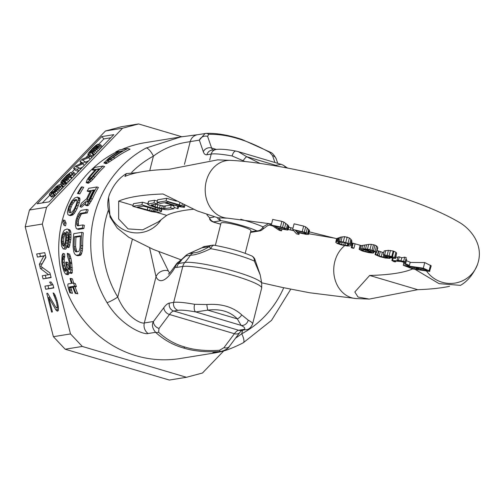 <?xml version="1.0" encoding="UTF-8"?>
<svg xmlns="http://www.w3.org/2000/svg" width="504" height="504" viewBox="0 0 504 504"><rect width="100%" height="100%" fill="white"/><g stroke="black" fill="none" stroke-linecap="round" stroke-linejoin="round"><path stroke-width="0.76" d="M221.917 351.263L220.33 351.49C205.922 352.334 193.662 351.175 183.551 347.999C173.206 345.114 163.882 339.885 155.578 332.312C152.303 328.199 151.597 324.595 153.449 321.495A6.432 4.857 36.8 0 0 159.006 328.432L169.464 314.483L234.404 333.711L223.952 347.666L219.561 350.261C205.878 351.08 194.286 349.996 184.766 347.01C175.02 344.289 166.307 339.362 158.615 332.218L159.006 328.432M158.615 332.218A6.432 4.271 -46 0 1 155.578 332.312L148.1 333.522C143.552 335.015 120.834 325.735 107.012 302.602A9.645 1.191 -31 0 0 117.76 297.07A99.685 94.532 -99.2 0 1 108.165 210.697M107.012 302.602A109.33 103.679 -99.2 0 1 146.129 148.025L180.76 136.924L197.524 134.713A9.645 9.148 80.8 0 0 190.21 141.618L199.338 140.143L205.071 133.497L205.909 133.409A6.432 4.75 88.2 0 1 206.13 133.396A6.432 4.75 88.2 0 1 208.694 134.31C218.232 134.152 227.839 135.557 237.523 138.524C247.162 141.284 257.865 145.889 269.64 152.353L272.551 155.604L274.913 162.496M180.766 136.924L183.362 136.527M216.052 352.718L179.959 358.552A109.33 103.679 -99.2 0 1 135.941 355.685A109.33 103.679 -99.2 0 1 59.239 259.9A109.33 103.679 -99.2 0 1 116.191 152.101M121.716 149.512A109.33 103.679 -99.2 0 1 145.102 142.682L180.596 136.956M90.342 191.312L88.691 191.577L87.167 191.123A110.937 105.204 -99.2 0 1 88.792 188.282L96.85 186.984A110.937 105.204 -99.2 0 0 90.903 198.507L88.364 203.055L86.398 205.235L85.384 204.933L85.73 201.632L80.041 206.728A110.937 105.204 -99.2 0 1 81.383 203.251L86.663 198.74A110.937 105.204 -99.2 0 1 90.764 190.543L87.167 191.123M85.712 205.349L87.198 205.783L88.584 205.097L92.402 198.954A109.33 103.679 -99.2 0 1 98.393 187.438L96.85 186.984M80.041 206.728L81.528 207.169L85.289 203.773M78.448 225.805L78.366 221.269A109.33 103.679 -99.2 0 1 78.851 219.196L81.106 214.408L81.938 213.791L87.255 212.927A109.33 103.679 -99.2 0 1 88.194 209.884L86.713 209.45L81.402 210.307L80.382 210.949L78.082 214.219L76.343 218.925A110.937 105.204 -99.2 0 0 75.858 220.991L75.43 225.616L76.274 228.558L77.055 228.948L82.366 228.091A110.937 105.204 -99.2 0 1 82.877 224.923L77.566 225.779L76.652 224.4L76.891 220.828A110.937 105.204 -99.2 0 1 77.37 218.755L79.626 213.973L80.464 213.349L85.775 212.493A110.937 105.204 -99.2 0 1 86.713 209.45M77.055 228.948L78.536 229.389L83.853 228.532A109.33 103.679 -99.2 0 1 84.357 225.357L82.877 224.923M76.217 255.276L77.792 255.742L80.363 255.326L81.169 254.621L82.316 251.011L82.675 245.902A109.33 103.679 -99.2 0 1 83.317 232.804L81.824 232.363L73.767 233.661A110.937 105.204 -99.2 0 0 73.086 246.746L73.735 251.685L74.548 253.827L76.217 255.276L78.794 254.86L79.607 254.155L80.766 250.551L81.144 245.448A110.937 105.204 -99.2 0 1 81.824 232.363M127.802 148.529L130.07 149.203A109.33 103.679 -99.2 0 0 115.095 158.054L107.516 163.082L105.827 163.687L103.982 162.817L108.707 158.206A110.937 105.204 -99.2 0 1 119.322 151.383L115.718 151.962A110.937 105.204 -99.2 0 1 119.744 149.833L127.802 148.529A110.937 105.204 -99.2 0 0 113.167 157.481L105.695 162.54L104.019 163.151M102.917 166.074L104.668 166.591A109.33 103.679 -99.2 0 0 94.972 177.011L91.155 181.175L87.954 183.305L86.178 182.461L87.305 179.468L88.88 177.244A110.937 105.204 -99.2 0 1 95.873 169.35L92.27 169.93A110.937 105.204 -99.2 0 1 94.859 167.378L102.917 166.074A110.937 105.204 -99.2 0 0 93.341 176.526L89.555 180.703L86.373 182.839M94.972 170.283L92.27 169.93M77.471 193.555L79.853 193.87A109.33 103.679 -99.2 0 1 83.758 187.274L81.346 186.953A110.937 105.204 -99.2 0 0 77.471 193.555L78.328 193.416A110.937 105.204 -99.2 0 1 82.202 186.814M68.891 215.221L70.365 215.655L72.916 214.761L74.586 213.041L76.967 208.851L79.285 202.892L80.01 199.149L79.506 197.889L77.377 197.096L78.504 198.702L77.792 202.451L75.48 208.41L73.105 212.606L70.434 214.969L68.891 215.221L67.82 214.421L67.423 212.083L68.708 206.69L71.662 201.159L74.737 197.965L77.377 197.096M64.077 225.414L65.558 225.849A109.33 103.679 -99.2 0 1 66.106 223.247L64.959 220.45L63.485 220.009L64.632 222.806A110.937 105.204 -99.2 0 0 64.077 225.414L62.861 222.592A110.937 105.204 -99.2 0 1 63.485 220.009M65.621 249.209L63.233 248.894L65.621 249.209L66.471 247.962L67.19 245.215M64.09 248.756L65.47 245.769L66.364 240.181A110.937 105.204 -99.2 0 1 66.559 237.472L66.358 231.714L68.103 232.476L68.664 236.603A110.937 105.204 -99.2 0 0 68.418 239.854L67.202 244.39A110.937 105.204 -99.2 0 0 67.171 247.149L68.701 247.603L69.212 246.966L70.818 239.614A109.33 103.679 -99.2 0 1 70.976 237.447L70.862 232.193L70.396 230.706L69.697 229.786L67.095 229.011L64.613 229.925L63.592 231.122L61.847 235.582L61.419 238.304A110.937 105.204 -99.2 0 0 61.217 241.013L61.696 246.38L63.233 248.894M67.486 243.785L67.87 240.629A109.33 103.679 -99.2 0 1 68.059 237.919L67.845 232.155M66.131 270.585L64.802 266.043A109.33 103.679 -99.2 0 1 64.304 262.571L64.21 258.514L64.751 256.7A109.33 103.679 -99.2 0 1 64.569 253.877L63.019 253.417A110.937 105.204 -99.2 0 0 63.189 256.234L62.635 258.048L62.71 262.099A110.937 105.204 -99.2 0 0 63.183 265.564L64.222 269.59L65.255 271.24L65.942 271.133L66.389 269.842L66.011 264.512A110.937 105.204 -99.2 0 1 65.696 262.206L66.383 262.093A110.937 105.204 -99.2 0 0 66.698 264.405L67.605 267.838L69.08 270.018L69.71 268.701L69.445 263.957A110.937 105.204 -99.2 0 1 69.124 261.652L67.517 256.108A110.937 105.204 -99.2 0 1 67.334 253.285L68.053 253.739L68.891 255.887L70.056 262.086A110.937 105.204 -99.2 0 0 70.213 263.245L70.793 269.741L70.604 272.21L70.05 272.916L68.891 272.488L67.139 269.117L67.133 273.382L65.898 274.201L65.249 273.691L63.762 270.875L62.414 266.282A110.937 105.204 -99.2 0 1 61.784 261.664L62.087 255.27L63.019 253.417M69.81 269.438L68.311 264.877A109.33 103.679 -99.2 0 1 67.983 262.565L66.383 262.093M69.71 272.973L71.385 273.464L72.28 272.708L71.826 263.718A109.33 103.679 -99.2 0 1 71.662 262.565L71.007 258.571L69.609 254.199L67.334 253.285M65.898 274.201L67.58 274.699L68.815 273.88L69.054 272.588L67.385 272.116M72.815 287.242L71.266 287.494L70.982 288.2L72.475 293.309L69.892 292.856L68.582 289.069L67.782 285.27L68.059 283.935L71.486 283.38A110.937 105.204 -99.2 0 1 70.031 278.517L70.718 278.41A110.937 105.204 -99.2 0 0 72.173 283.267L73.546 283.046A110.937 105.204 -99.2 0 0 74.592 286.127L73.219 286.348A110.937 105.204 -99.2 0 0 75.915 293.233L75.228 293.347A110.937 105.204 -99.2 0 1 72.532 286.455L69.445 286.959L69.155 287.658L70.579 292.742L69.892 292.856M73.723 283.103A109.33 103.679 -99.2 0 1 72.444 278.92L70.718 278.41M75.228 293.347L77.83 293.8A109.33 103.679 -99.2 0 1 75.039 286.883L76.406 286.663A109.33 103.679 -99.2 0 1 75.329 283.576L73.546 283.046M94.368 189.958L91.791 190.373A110.937 105.204 -99.2 0 0 87.255 199.553L86.726 201.928L87.557 202.255L89.832 199.137A110.937 105.204 -99.2 0 1 94.368 189.958M79.978 247.867L80.117 245.612A110.937 105.204 -99.2 0 1 80.489 235.759L74.491 236.729A110.937 105.204 -99.2 0 0 74.12 246.582L74.718 250.4L75.991 251.887L78.561 251.471L79.222 250.803L79.978 247.867M122.919 150.797L120.349 151.213A110.937 105.204 -99.2 0 0 109.204 158.432L107.119 160.348L107.642 160.587L111.775 158.017A110.937 105.204 -99.2 0 1 122.919 150.797M99.471 168.771L96.9 169.186A110.937 105.204 -99.2 0 0 89.555 177.528L88.332 179.701L89.025 179.985L92.125 177.112A110.937 105.204 -99.2 0 1 99.471 168.771M77.011 201.663L76.854 199.868L76.047 199.546L73.597 200.397L71.7 202.52L68.802 209.015L68.972 212.316L71.039 212.461L72.23 211.787L73.93 209.607L75.909 205.531L77.011 201.663M67.171 247.149L68.393 244.749L69.313 239.167A110.937 105.204 -99.2 0 1 69.476 237L69.369 231.752L68.21 229.345L67.095 229.011M63.926 246.015L63.41 246.103L62.42 244.616L62.042 241.416A110.937 105.204 -99.2 0 1 62.32 237.623L63.17 234.322L64.399 232.552L65.362 232.917L65.753 237.075A110.937 105.204 -99.2 0 0 65.476 240.868L64.821 244.226L63.926 246.015M92.402 198.954L90.903 198.507M91.167 201.436L89.674 200.989M89.851 203.496L88.364 203.055M88.584 205.097L87.104 204.656M87.885 205.676L86.398 205.235M88.269 201.682L88.754 199.993A109.33 103.679 -99.2 0 1 93.322 190.827L91.791 190.373M88.754 199.993L87.255 199.553M93.946 190.726L93.322 190.827M87.633 202.192L86.726 201.928M88.288 201.442L86.795 200.995M64.424 246.084L63.548 241.863A109.33 103.679 -99.2 0 1 63.819 238.071L64.663 234.763L65.885 232.993M76.873 200.107L74.85 199.742M70.453 212.751L70.289 209.456L72.223 204.492L75.096 200.844L76.35 200.189M90.764 178.624L91.18 178.007A109.33 103.679 -99.2 0 1 97.688 170.636M80.438 236.452L75.991 237.17L74.491 236.729M76.829 251.899L75.644 247.036A109.33 103.679 -99.2 0 1 75.991 237.17M242.991 342.865A9.645 2.911 -118.2 0 0 243.281 342.77C226.8 351.212 219.794 351.912 215.611 352.794L212.852 352.693L220.33 351.49A6.432 1.203 -94.1 0 1 219.561 350.261M63.983 245.952L62.905 245.631M63.932 245.064L62.42 244.616M63.643 243.476L62.137 243.029M63.548 241.863L62.042 241.416M63.819 238.071L62.32 237.623M64.14 236.426L62.647 235.985M64.663 234.763L63.17 234.322M65.306 233.61L63.819 233.169M65.243 232.804L64.399 232.552M70.018 212.625L68.972 212.316M70.1 210.905L68.613 210.464M70.289 209.456L68.802 209.015M71.051 206.993L69.565 206.552M72.223 204.492L70.73 204.051M73.193 202.961L71.7 202.52M75.096 200.844L73.597 200.397M98.589 169.684L96.9 169.186M91.18 178.007L89.555 177.528M89.113 179.928L88.332 179.701M90.071 179.267L88.672 178.851M121.565 151.572L120.349 151.213M110.59 158.842L109.204 158.432M107.749 160.537L107.119 160.348M108.921 159.932L107.799 159.598M76.514 251.805L75.279 251.439M76.261 250.86L74.718 250.4M75.858 249.234L74.321 248.781M75.644 247.036L74.12 246.582M163.907 307.547A28.942 8.354 106.5 0 1 169.382 303.087A6.432 6.098 80.8 0 0 173.722 311.018A22.51 6.502 106.5 0 0 169.464 314.483A6.432 4.857 36.8 0 1 163.907 307.547L153.449 321.495L144.32 322.969C140.912 324.072 125.811 316.789 117.76 297.07L132.35 239.394M146.129 148.025A9.645 2.911 61.8 0 1 153.424 156.133C169.709 143.69 186.871 142.336 190.21 141.618L184.445 164.386M290.764 289.189L271.549 320.349L243.281 342.77A9.645 2.911 -118.2 0 0 241.744 333.78L235.551 338.178M158.892 251.698L168.298 270.824A41.8 12.071 -73.5 0 0 169.716 272.903M178.498 262.508A9.645 4.63 51.5 0 1 179.273 261.406L178.189 262.238A9.645 4.801 53.4 0 0 177.32 263.416L185.888 255.982A6.432 6.098 -99.2 0 1 189.195 253.562L193.712 252.838C197.518 252.699 202.709 250.627 209.292 246.62L210.722 248.699C201.858 252.939 195.086 255.125 190.405 255.257L185.888 255.982L186.215 255.175L182.675 258.514A9.645 4.939 47.7 0 0 181.976 259.56A77.175 73.187 -99.2 0 1 178.788 263.472L177.32 263.416A9.645 9.236 -75 0 0 175.09 267.359L176.728 267.429A9.645 9.148 -99.2 0 1 178.788 263.472L184.829 262.496A77.175 73.187 -99.2 0 0 190.405 255.257A6.432 6.098 -99.2 0 1 193.712 252.838M213.992 217.073L209.532 217.791L206.898 214.761M189.05 253.543L201.94 247.811L209.292 246.62A6.432 6.098 80.8 0 1 212.216 245.24A6.432 6.098 80.8 0 1 213.998 245.227M209.784 219.511L213.312 222.075L213.709 221.873A6.432 6.098 80.8 0 1 209.532 217.791L209.784 219.511A6.432 6.313 -32.8 0 0 213.507 222.031L220.733 224.173M219.429 217.822A6.432 3.213 99.8 0 0 221.061 220.689L213.709 221.873M214.339 245.253A6.432 3.213 -80.2 0 0 210.722 248.699A34.241 4.505 -165.8 0 1 254.363 261.103A6.432 1.569 -15.3 0 0 255.112 260.026L260.253 275.039L254.363 261.103A6.432 5.229 -65.1 0 0 251.616 255.893C241.441 251.528 229.018 247.981 214.339 245.253A6.432 6.432 0 0 0 212.216 245.24L204.863 246.431L189.145 253.512M240.742 219.284A34.241 4.505 14.2 0 1 263.025 226.869L268.739 223.455M202.734 247.357L201.94 247.811A6.432 6.098 -99.2 0 1 204.857 246.431M215.353 245.429L220.998 223.114A15.435 2.029 14.2 0 1 221.792 222.705A15.435 2.029 14.2 0 1 238.657 225.515A15.435 2.029 14.2 0 1 250.929 230.687L245.202 253.304M217.407 217.747A6.432 6.098 80.8 0 0 221.061 220.689A27.985 3.679 14.2 0 1 256.725 230.819A6.432 5.229 114.9 0 0 263.025 226.869A6.432 2.93 46.7 0 1 262.71 229.314L267.322 225.836L271.53 223.952M149.6 247.848L156.013 276.753L144.32 322.969A9.645 9.148 -99.2 0 0 148.1 333.522M178.183 262.244A9.645 9.645 0 0 0 175.688 264.997A9.645 6.193 31.1 0 0 175.09 267.359A51.452 14.855 -73.5 0 1 156.013 276.753A9.645 8.782 154.9 0 1 168.298 270.824M260.253 275.039L261.708 283.179A40.73 5.361 -165.8 0 0 228.003 269.539A40.73 5.361 -165.8 0 0 184.829 262.496A9.645 9.148 -99.2 0 0 182.776 266.452L173.678 302.394A41.8 5.5 14.2 0 1 194.601 304.303L206.804 304.536C221.426 303.49 233.062 306.936 241.725 314.874L248.239 320.185A41.8 5.5 14.2 0 1 252.58 324.009L261.677 288.067A41.8 5.5 -165.8 0 0 228.451 274.05A41.8 5.5 -165.8 0 0 182.776 266.452L176.728 267.429M244.906 161.513L232.13 155.969A41.8 5.5 -165.8 0 0 211.214 154.06L206.911 154.753A28.942 8.354 106.5 0 1 203.326 151.761L199.338 140.143A6.432 5.708 -18.9 0 1 207.604 136.376L208.694 134.31M194.601 304.303A6.432 2.936 100.3 0 0 195.722 311.938L207.793 310.143C220.324 308.618 230.177 311.535 237.34 318.893L241.107 325.376A35.374 4.656 14.2 0 1 242.959 329.553L238.663 330.246A22.51 6.502 -73.5 0 0 234.404 333.711A6.432 4.857 -143.2 0 0 239.898 332.382L229.446 346.33A6.432 4.857 -143.2 0 1 223.952 347.666M206.804 304.536A6.432 0.743 82 0 0 207.793 310.143L237.34 318.893A6.432 3.837 137.4 0 0 241.725 314.874M285.491 167.674A6.432 5.588 -62.3 0 0 283.198 165.167L281.112 164.329L274.037 165.621M276.696 166.081A6.432 4.441 -97.6 0 0 276.173 165.432L246.626 156.681L238.354 151.666L235.966 151.093C227.197 149.442 220.576 148.894 216.09 149.461L211.793 150.154A6.432 6.098 -99.2 0 0 206.911 154.753M260.058 163.422L246.626 156.681A6.432 1.348 -56 0 0 243.237 160.537M83.853 228.532L82.366 228.091M78.088 225.697L76.967 225.364M78.126 224.834L76.652 224.4M78.095 223.322L76.614 222.881M78.366 221.269L76.891 220.828M78.851 219.196L77.37 218.755M79.544 217.104L78.063 216.67M80.3 215.51L78.826 215.076M81.106 214.408L79.626 213.973M81.938 213.791L80.464 213.349M87.255 212.927L85.775 212.493M82.675 245.902L81.144 245.448M80.363 255.326L78.794 254.86M81.169 254.621L79.607 254.155M81.768 253.38L80.205 252.913M82.316 251.011L80.766 250.551M82.562 248.711L81.024 248.258M107.516 163.082L105.695 162.54M106.514 163.573L104.706 163.038M109.689 161.746L107.843 161.204M112.247 160.058L110.37 159.503M115.095 158.054L113.167 157.481M117.426 152.466L115.718 151.962M89.479 182.656L87.891 182.183M88.641 183.198L87.06 182.725M91.155 181.175L89.555 180.703M93.026 179.279L91.419 178.8M94.972 177.011L93.341 176.526M79.853 193.87L78.328 193.416M71.908 215.41L70.434 214.969M72.916 214.761L71.442 214.32M73.584 214.168L72.11 213.734M74.586 213.041L73.105 212.606M75.587 211.447L74.107 211.006M76.967 208.851L75.48 208.41M78.252 205.827L76.766 205.393M79.285 202.892L77.792 202.451M79.846 200.529L78.347 200.082M80.01 199.149L78.504 198.702M79.783 198.286L78.278 197.845M79.506 197.889L77.994 197.442M66.106 223.247L64.632 222.806M66.994 246.217L65.47 245.769M66.471 247.962L64.94 247.508M67.567 243.388L66.055 242.941M67.87 240.629L66.364 240.181M68.059 237.919L66.559 237.472M68.141 235.255L66.648 234.807M67.763 232.13L66.358 231.714M69.212 246.966L67.687 246.513M69.911 245.196L68.393 244.749M70.503 242.367L68.991 241.92M70.818 239.614L69.313 239.167M70.976 237.447L69.476 237M71.058 234.782L69.565 234.341M70.862 232.193L69.369 231.752M70.396 230.706L68.909 230.265M69.697 229.786L68.21 229.345M68.267 274.586L66.585 274.088M68.815 273.88L67.133 273.382M71.725 273.414L70.05 272.916M72.28 272.708L70.604 272.21M72.45 270.226L70.793 269.741M72.33 267.826L70.692 267.341M71.826 263.718L70.213 263.245M71.662 262.565L70.056 262.086M71.007 258.571L69.426 258.105M70.453 256.353L68.891 255.887M69.609 254.199L68.053 253.739M69.558 269.363L68.166 268.953M69.243 268.323L67.605 267.838M68.311 264.877L66.698 264.405M65.967 271.058L64.795 270.711M65.867 270.075L64.222 269.59M65.476 268.928L63.838 268.443M64.802 266.043L63.183 265.564M64.304 262.571L62.71 262.099M64.147 259.68L62.572 259.214M64.21 258.514L62.635 258.048M64.455 257.323L62.887 256.857M64.751 256.7L63.189 256.234M71.354 290.128L69.502 289.579M72.475 293.309L70.579 292.742M70.982 288.2L69.155 287.658M71.266 287.494L69.445 286.959M77.83 293.8L75.915 293.233M75.039 286.883L73.219 286.348M76.406 286.663L74.592 286.127M181.849 136.754L138.587 123.946L121.464 126.712L105.443 130.996L29.453 210.017L25.2 226.819L53.392 336.691L65.161 349.209L169.344 380.054L186.467 377.288L202.488 373.004L223.738 350.91M65.161 349.209L82.284 346.443L186.467 377.288M53.392 336.691L70.516 333.925L82.284 346.443M25.2 226.819L42.323 224.053L70.516 333.925M48.611 274.737L42.267 275.764L43.067 278.876L51.125 277.578L49.928 272.903L40.73 266.288L45.933 257.342L44.736 252.668L36.679 253.972L37.479 257.084L43.823 256.057L39.337 264.348L40.408 268.5L48.611 274.737L50.287 274.296M45.732 289.252L53.789 287.954L52.989 284.842L50.992 281.919L49.619 282.139L51.616 285.062L44.932 286.14L45.732 289.252L53.714 287.652M47.653 293.265L46.796 293.404L51.591 312.083L52.447 311.945L48.718 297.417L55.818 309.784L56.599 310.735L57.758 311.088L58.313 310.458L58.275 306.142L57.116 300.926L55.138 295.3L53.922 293.334L53.103 292.925L56.656 302.62L57.21 306.854L56.618 308.032L55.667 307.106L47.653 293.265M29.453 210.017L46.576 207.257L42.323 224.053M105.443 130.996L122.567 128.23L46.576 207.257M113.835 134.65L101.751 136.603L37.157 203.78L49.241 201.827L113.835 134.65M138.587 123.946L122.567 128.23M110.817 137.787L103.912 138.902L98.475 144.56M101.751 136.603L103.912 138.902M88.364 155.075L85.737 157.809M81.081 162.647L79.506 164.291M74.624 169.369L71.14 172.985M61.45 183.065L60.026 184.546M49.757 195.224L42.336 202.942M90.865 156.587L93.397 154.785M73.508 168.185L77.402 169.445L79.015 167.769L76.003 166.837L82.782 163.85L84.937 161.608L82.461 160.114L88.704 157.689L90.317 156.013L82.12 159.226L79.972 161.463L82.7 162.912L75.663 165.942L73.508 168.185L75.676 170.484L78.498 171.398M79.676 168.468L82.517 167.221M85.409 162.112L88.635 160.864M60.927 182.511L62.225 182.064L64.751 179.997L64.153 181.749L66.786 180.142L72.425 174.504L73.565 172.192L70.295 176.268L66.685 179.689L65.759 180.312L65.526 179.878L68.242 176.602L67.725 176.683L63.844 180.382L62.275 181.106L62.565 180.35L70.617 172.431L66.641 175.436L61.513 180.993L60.814 182.291L63.095 184.811L65.671 183.424M63.907 181.553L66.333 184.048M49.342 194.783L51.169 194.015L54.092 191.652L59.233 185.856L60.108 186.19L59.403 187.482L52.838 193.744L56.549 191.016L61.274 185.762L61.463 184.552L60.833 184.414L58.766 184.987L56.259 186.575L49.531 193.567L49.342 194.783L51.509 197.083L54.457 195.464M63.63 186.864L61.463 184.552M93.479 151.483L91.867 153.159L92.522 152.819L96.781 149.291L100.453 144.68L98.91 144.931L97.322 146.135L89.97 152.756L89.586 152.819L89.737 152.321L91.237 150.425L98.059 144.119L95.823 145.429L92.616 148.308L88.427 153.008L87.841 154.52L88.483 154.413L91.13 152.567L97.555 146.57L98.582 146.399L95.741 149.694L93.479 151.483M93.927 155.352L91.867 153.159M98.078 147.13L97.555 146.57M97.19 148.189L96.491 147.445M96.308 149.108L95.552 148.308M94.613 150.702L93.939 149.99M93.001 151.981L92.465 151.408M93.297 154.873L91.13 152.567M91.703 156.076L89.542 153.77M90.077 156.108L88.483 154.413M89.536 156.316L87.841 154.52M98.86 144.969L98.059 144.119M97.007 146.399L96.447 145.801M96.472 146.872L95.792 146.141M95.376 147.874L94.595 147.042M94.198 149.039L93.391 148.182M91.993 151.225L91.237 150.425M90.877 152.145L90.292 151.521M90.084 152.68L89.737 152.321M102.306 146.645L100.453 144.68M101.525 147.452L99.893 145.719M100.598 148.415L99.074 146.796M99.597 149.461L98.123 147.893M98.255 150.86L96.781 149.291M96.831 152.334L95.306 150.715M95.527 153.689L93.845 151.893M94.424 154.841L92.522 152.819M51.862 192.956L50.702 193.145L52.082 191.029L55.969 187.331L57.935 186.304L56.536 188.654L51.862 192.956M81.73 163.334L79.972 161.463M91.791 157.576L90.317 156.013M90.178 159.258L88.704 157.689M86.411 163.176L84.937 161.608M84.256 165.413L82.782 163.85M80.489 169.331L79.015 167.769M78.876 171.013L77.402 169.445M72.091 174L70.617 172.431M70.913 175.575L69.275 173.83M70.51 176.028L68.746 174.151M69.829 176.753L67.952 174.756M69.218 177.389L67.284 175.335M66.723 177.723L65.81 176.753M65.06 179.355L64.197 178.435M63.63 180.508L62.975 179.815M63.05 180.867L62.565 180.35M69.098 177.509L68.242 176.602M67.977 178.586L67.164 177.717M66.339 179.922L65.803 179.355M65.867 180.237L65.526 179.878M75.657 174.352L73.811 172.387M74.882 175.165L73.244 173.426M73.956 176.129L72.425 174.504M72.148 178.007L70.673 176.444M71.606 178.567L70.132 177.005M69.647 180.608L68.122 178.983M68.418 181.881L66.786 180.142M67.045 183.311L65.199 181.346M66.478 183.903L64.411 181.711M66.32 184.054L64.153 181.749M65.318 183.739L63.151 181.44M64.392 184.363L62.225 182.064M63.611 184.729L61.444 182.423M53.336 196.314L51.169 194.015M52.901 193.687L52.359 193.114M52.151 196.982L49.984 194.676M63.473 187.028L61.57 185.006M62.962 187.557L61.274 185.762M61.841 188.723L60.316 187.097M60.568 190.046L59.1 188.477M59.497 191.161L58.023 189.599M58.073 192.641L56.549 191.016M56.505 194.273L54.816 192.478M55.396 195.426L53.493 193.404M54.905 195.936L52.838 193.744M60.039 186.404L59.485 185.812M59.97 186.637L59.233 185.856M58.823 188.187L58.13 187.45M57.557 189.517L56.914 188.83M56.158 190.858L55.566 190.228M54.526 192.112L54.092 191.652M57.916 186.763L57.544 186.367M57.532 187.387L56.889 186.707M56.858 188.276L55.969 187.331M55.925 189.296L54.905 188.213M55.043 190.216L53.966 189.069M53.033 192.043L52.082 191.029M52.202 192.698L51.402 191.848M51.383 193.208L50.854 192.648M40.408 268.5L42.884 267.838M39.337 264.348L42.298 263.592M43.823 256.057L45.492 255.61M45.845 256.983L42.286 263.56M37.479 257.084L45.455 255.484M39.703 253.481L40.421 256.297M43.067 278.876L51.049 277.276M45.291 275.279L46.015 278.088M47.956 285.655L48.68 288.464M58.017 307.692L58.451 308.448M51.616 285.062L52.907 284.716M56.965 307.976L58.407 307.591M57.21 306.854L58.313 306.558M57.154 305.241L58.048 305.002M56.656 302.62L57.494 302.4M56.127 300.548L56.933 300.327M55.289 297.977L56.146 297.751M54.545 296.478L55.535 296.213M53.764 295.52L55.062 295.174M57.418 311.144L57.803 311.044M56.599 310.735L58.325 310.275M55.818 309.784L58.407 309.091M48.718 297.417L49.877 297.108M51.591 312.083L52.422 311.863M137.334 172.639L126.447 173.584L124.923 176.419A553.285 72.803 -165.8 0 1 169.243 169.262L217.69 159.856L230.637 160.373A28.942 24.009 -87.2 0 0 206.243 181.314A28.942 24.009 -87.2 0 0 227.776 218.182L217.81 217.772L197.259 210.911L162.987 193.983A553.285 72.803 -165.8 0 0 118.667 201.14L118.648 218.931L128.092 228.917L142.739 229.843L158.287 221.911L166.704 215.366A501.436 65.98 -165.8 0 1 193.423 209.248M288.105 229.843L288.912 226.674L288.238 225.433L283.891 222.075L281.862 221.363L272.708 219.435L271.291 225.049L279.26 230.334L281.56 230.801L277.994 228.438L287.639 230.063L288.105 229.843L287.299 229.131L282.549 227.392L271.291 225.049M308.656 234.19L309.5 230.851L309.261 230.107L305.651 226.832L303.628 226.076L294.084 223.826L292.66 229.44L296.572 233.862L298.966 234.404L297.221 232.426L306.3 234.404L308.511 234.379L307.679 233.44L304.303 232.149L292.66 229.44M351.093 245.089L350.595 244.421L348.018 243.262L343.262 241.952L338.31 241.347L336.722 241.517L335.733 242.304L337.119 243.438L341.088 244.831L347.332 246.021L350.104 245.876L350.992 245.442L351.931 241.145L350.897 239.243L349.36 237.957L344.604 236.653L340.559 237.163L336.666 238.6M376.702 252.271L373.527 250.652L367.498 249.115L361.954 248.705L359.138 249.367L362.313 250.992L368.72 252.636L372.437 253.058L373.47 252.97L373.766 252.655L373.269 252.265L363.812 249.272L370.635 250.16L376.45 252.435L377.729 248.201L377.609 247.149L376.519 245.933L374.926 245.127L371.316 244.333L368.689 244.402L361.318 245.612L351.666 242.821M395.583 258.42L396.598 253.09L395.905 252.239L393.177 251.005L388.414 250.331L384.136 250.904L383.197 254.602L391.381 256.832L393.089 257.935L385.472 256.246L384.338 256.215L387.916 257.683L385.421 257.72L379.166 255.969L375.757 254.293L375.077 254.589L380.136 256.731L385.308 258.035L389.964 258.376L388.994 257.607L395.583 258.42L394.563 257.55L391.778 256.523L383.197 254.602M397.706 257.531L396.478 257.166M405.191 261.885L406.249 257.708L404.712 257.141L401.738 257.777L399.281 256.864L397.858 256.939L397.064 260.064L399.521 260.971L391.866 260.499L394.172 261.733L395.552 261.853L394.361 261.318L394.128 261.034L394.853 261.009L401.058 261.532L405.815 262.893L402.438 261.652L405.191 261.885L403.654 261.318L397.064 260.064M405.815 262.893L406.652 259.573L405.852 259.283M409.431 265.362L405.531 263.825L403.609 263.605L407.509 265.142L409.431 265.362L410.224 262.219L406.331 260.681M429.874 271.165L423.322 268.178L403.288 265.287L412.934 268.997L429.553 271.398L431.216 265.841L424.74 262.565L410.168 262.452M412.65 268.922A501.436 65.98 -165.8 0 1 369.671 275.461L354.829 291.961L358.035 297.039L369.256 299.086L417.703 289.687A553.285 72.803 -165.8 0 0 449.612 286.303M426.705 271.272A28.942 28.684 19.3 0 0 477.565 264.298C473.495 274.075 467.813 281.1 460.499 285.365L439.028 283.632L415.516 269.59M417.312 268.789L417.142 269.464L413.009 268.657L407.289 266.282L413.683 267.208L418.257 269.205L417.142 269.464M416.121 268.273L415.863 269.281M418.257 269.205L418.553 269.457L418.181 269.546M412.19 266.994L411.863 268.279M413.387 267.164L413.009 268.657M414.685 267.643L414.345 268.991M284.243 229.226L276.973 227.764L274.428 226.076L283.015 227.877L285.516 229.011L284.243 229.226L284.445 228.413M304.29 233.579L296.717 231.865L295.47 230.454L304.322 232.533L306.186 233.554L304.29 233.579L304.536 232.615M338.606 242.109L343.161 242.304L347.13 243.394L349.108 244.541L347.231 245.461L343.665 245.089L338.707 243.571L337.718 242.846L338.606 242.109M353.216 248.27L353.984 248.107L352.05 247.54L351.282 247.71L353.216 248.27M371.656 252.252L366.899 251.918L362.981 250.79L361.248 249.776L365.797 250.123L371.656 252.252M422.207 268.437L426.781 270.434L427.077 270.692L425.666 270.698L420.815 269.571L416.241 267.58L422.207 268.437M288.238 225.433L287.299 229.131M287.444 224.639L286.411 228.722M288.823 226.246L287.979 229.585M281.957 229.232L281.56 230.801M281.862 221.363L280.463 226.894M283.891 222.075L282.549 227.392M285.781 223.31L284.584 228.041M277.257 226.643L276.973 227.764M285.333 228.885L285.22 229.339M309.261 230.107L308.322 233.812M308.706 229.358L307.679 233.44M299.344 232.911L298.966 234.404M303.628 226.076L302.23 231.607M305.651 226.832L304.303 232.149M307.346 228.066L306.149 232.791M296.988 230.794L296.717 231.865M305.575 233.069L305.405 233.755M337.516 238.379L336.722 241.517M336.659 238.682L335.834 241.952M338.474 237.976L337.617 241.384M339.242 237.655L338.31 241.347M340.559 237.163L339.494 241.372M342.172 236.849L340.981 241.555M344.604 236.653L343.262 241.952M347.136 237.037L345.738 242.556M349.36 237.957L348.018 243.262M350.897 239.243L349.707 243.949M351.66 240.213L350.595 244.421M351.931 241.145L350.992 244.837M309.254 231.84L336.653 238.688L335.733 242.304M339.098 242.021L338.707 243.571M340.213 241.97L339.696 243.999M342.197 242.147L341.58 244.591M344.295 242.575L343.665 245.089M345.656 242.928L345.051 245.316M347.691 243.634L347.231 245.461M348.516 244.106L348.22 245.284M349.033 244.484L348.913 244.944M355.074 243.804L353.984 248.107M352.46 243.054L351.282 247.71M353.14 243.243L352.05 247.54M374.088 251.376L373.766 252.655M373.559 251.124L373.269 252.265M360.171 245.297L359.138 249.367M360.366 245.353L359.434 249.058M361.318 245.612L360.505 248.825M362.741 245.593L361.954 248.705M364.657 245.202L363.775 248.699M366.584 244.774L365.551 248.844M368.689 244.402L367.498 249.115M371.316 244.333L369.974 249.637M373.439 244.667L372.04 250.192M374.926 245.127L373.527 250.652M376.519 245.933L375.178 251.238M377.609 247.149L376.412 251.861M366.597 249.373L366.458 249.927M368.714 249.713L368.525 250.482M370.61 250.154L370.383 251.055M372.28 250.671L372.034 251.641M361.481 249.619L361.368 250.053M362.288 249.568L362.074 250.431M363.271 249.65L362.981 250.79M365.942 250.16L365.583 251.591M367.259 250.494L366.899 251.918M368.752 250.954L368.43 252.227M370.049 251.383L369.797 252.403M370.957 251.792L370.786 252.466M375.682 252.202L375.077 254.589M375.789 252.233L375.247 254.381M376.242 252.372L375.757 254.293M378.447 250.973L377.464 254.867M378.838 251.099L377.748 255.402M380.281 251.572L379.166 255.969M382.328 252.246L381.213 256.656M383.815 254.81L383.204 257.235M384.476 256.259L384.168 257.475M385.686 256.668L385.421 257.72M386.543 257.002L386.329 257.853M387.576 257.437L387.463 257.884M384.621 255.081L384.338 256.215M385.711 255.308L385.472 256.246M387.122 255.585L386.839 256.706M389.737 256.29L389.453 257.412M390.946 256.681L390.701 257.657M392.666 257.342L392.515 257.916M385.743 250.526L384.678 254.747M388.414 250.331L387.173 255.238M390.449 250.406L389.107 255.711M393.177 251.005L391.778 256.523M393.857 251.231L392.459 256.757M395.905 252.239L394.563 257.55M396.598 253.09L395.356 257.991M395.747 261.085L395.552 261.853M392.427 258.294L391.866 260.499M393.139 258.382L392.629 260.385M399.281 256.864L398.444 260.184M401.738 257.777L400.901 261.085M404.712 257.141L403.654 261.318M403.874 262.571L403.609 263.605M405.77 262.886L405.531 263.825M403.704 263.642L403.288 265.287M424.74 262.565L423.322 268.178M430.492 265.173L429.093 270.698M421.136 268.286L420.815 269.571M422.327 268.493L421.961 269.949M423.606 269.048L423.291 270.283M425.042 269.678L424.815 270.572M425.836 270.024L425.666 270.698M426.787 270.446L426.705 270.774M369.671 275.461L417.703 289.687M118.667 201.14L133.037 205.393M156.549 212.354L166.704 215.366M173.849 205.953L171.228 205.178L163.926 206.104L155.547 204.151M157.324 201.064L154.627 200.264L148.648 201.228L147.571 204.177L149.348 205.405L155.963 207.629L164.512 209.544L167.908 209.758L173.886 208.788L170.566 207.806L163.264 208.732L157.122 207.446L151.087 205.128L157.28 203.874L153.959 202.892L147.571 204.177M147.678 203.736L142.537 202.217L133.472 203.679L132.81 206.306L151.654 211.623L156.517 212.354L160.927 211.894L161.337 211.579L161.003 211.126L157.733 209.626L141.876 204.844L132.81 206.306M176.444 201.191L166.711 198.311L157.645 199.773L156.983 202.4L160.303 203.383L164.354 202.734L173.767 205.519L174.138 207.484L178.013 208.631L177.471 206.438L184.407 207.346L183.544 206.47L179.329 204.87L166.049 200.939L156.983 202.4M151.704 211.107L137.29 207.1L144.037 206.01L156.019 209.651L157.298 210.206L157.607 210.911L154.715 211.378L151.704 211.107L152.365 208.48L143.457 206.104M174.214 207.503L173.886 208.788M148.648 201.228L147.981 203.855M154.627 200.264L153.959 202.892M157.607 202.589L157.28 203.874M151.811 204.756L151.616 205.55M153.292 204.517L152.888 206.104M155.572 204.164L154.911 206.791M157.79 204.819L157.122 207.446M160.196 205.443L159.529 208.07M162.238 205.871L161.576 208.499M163.926 206.104L163.264 208.732M165.249 206.149L164.588 208.769M171.228 205.178L170.566 207.806M176.028 205.657L165.514 202.545L168.405 202.079L180.388 205.714L181.087 206.363L179.374 206.382L176.028 205.657L176.337 204.429M155.484 207.491L155.156 208.776M142.537 202.217L141.876 204.844M158.092 208.196L157.733 209.626M159.988 208.662L159.56 210.344M161.538 209.015L161.003 211.126M161.967 209.091L161.337 211.579M147.911 207.428L147.25 210.055M150.318 208.051L149.656 210.678M153.991 208.958L153.386 211.34M155.219 209.374L154.715 211.378M157.702 210.527L157.607 210.911M166.711 198.311L166.049 200.939M179.833 202.885L179.329 204.87M182.316 204.101L181.906 205.72M183.941 204.882L183.544 206.47M184.874 205.33L184.433 207.087M184.911 205.349L184.407 207.346M178.511 206.678L178.013 208.631M178.17 204.971L177.881 206.117M179.613 205.437L179.374 206.382M180.659 205.859L180.508 206.457M183.551 347.999A6.432 1.859 -73.5 0 0 184.766 347.01M131.714 172.299A99.685 94.532 -99.2 0 1 153.424 156.133L149.745 170.667M236.722 137.863A6.432 1.859 106.5 0 1 236.987 137.875A6.432 1.859 106.5 0 1 237.523 138.524M197.524 134.713L206.13 133.396C215.019 133.025 225.307 134.518 236.987 137.875L241.97 139.457L270.409 152.252A6.432 1.676 119.2 0 0 269.64 152.353M270.409 152.252C272.431 152.958 274.384 155.213 276.274 159.031A6.432 5.708 161.1 0 0 276.274 159.031A6.432 5.708 161.1 0 0 272.551 155.604M290.524 227.688A99.685 94.532 -99.2 0 1 290.934 230.089M283.733 287.734A99.685 94.532 -99.2 0 1 241.744 333.78L242.651 330.189M212.852 352.693A9.645 9.148 80.8 0 0 213.753 352.598L213.425 352.642M250.646 231.802L256.725 230.819A6.432 6.098 80.8 0 0 259.314 230.989A6.432 6.432 0 0 0 262.704 229.32M250.494 232.394L251.03 232.325A6.432 6.098 -99.2 0 1 250.494 232.388M169.382 303.087L173.678 302.394A6.432 6.098 80.8 0 0 178.019 310.319L173.722 311.018L238.663 330.246A6.432 6.098 -99.2 0 0 241.252 330.416L245.549 329.717A6.432 6.098 -99.2 0 1 242.959 329.553M216.09 149.461A6.432 6.098 -99.2 0 0 211.214 154.06L209.696 160.045M248.239 320.185A6.432 5.588 117.7 0 1 241.107 325.376L195.722 311.938A35.374 4.656 14.2 0 0 178.019 310.319M283.198 165.167L287.538 168.059M232.13 155.969A6.432 2.936 -79.7 0 1 235.966 151.093M212.871 149.978A22.51 6.502 106.5 0 1 211.592 147.993L207.604 136.376M203.326 151.761A6.432 5.708 -18.9 0 1 211.592 147.993L216.386 149.417M344.73 245.643A28.942 24.009 92.8 0 0 334.776 261.708A28.942 24.009 92.8 0 0 356.315 298.57L369.256 299.086M160.978 219.939A28.942 28.684 -160.7 0 1 109.387 194.645C113.45 184.867 119.139 177.849 126.447 173.584M179.273 261.406L182.675 258.514M188.471 253.733L186.215 255.175M220.708 224.261L213.343 222.081M251.03 232.325L259.314 230.989M255.106 260.02A6.432 6.432 0 0 0 251.616 255.893M241.933 330.208L239.898 332.382M229.446 346.33C228.507 348.34 225.792 350.022 221.294 351.376L213.753 352.598M175.688 264.997C170.667 272.066 168.26 275.02 168.462 273.874M245.549 329.717C248.447 329.843 250.79 327.94 252.58 324.009M261.708 283.179L261.677 288.067M276.274 159.037L277.748 163.334M281.112 164.329L238.354 151.666M109.387 194.645L108.587 197.303L110.017 217.004L117.243 228.085L128.81 237.283L153.323 249.43L181.144 259.862M261.614 282.782L282.473 287.469L309.733 292.774L356.315 298.57M230.637 160.373C264.279 161.91 325.25 174.485 377.225 189.983C412.259 200.113 439.394 210.773 458.627 221.974C468.997 227.644 483.286 242.796 478.359 261.645L477.565 264.298M227.776 218.182L271.562 223.959M288.748 227.317L292.975 228.205M377.137 250.545L383.683 252.699M395.955 256.977L396.472 257.166M268.903 225.004L272.551 225.887M288.2 229.49L293.775 230.7M308.769 233.743L334.688 238.165"/></g></svg>
